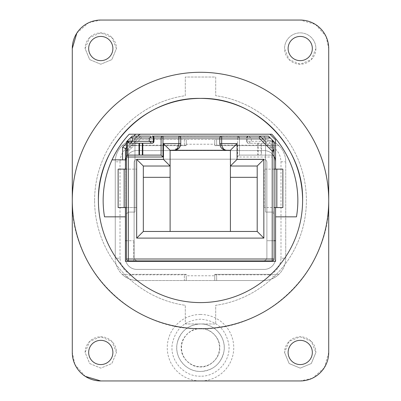 <?xml version="1.0" encoding="UTF-8"?>
<svg xmlns="http://www.w3.org/2000/svg" width="401" height="401" viewBox="0 0 401 401"><rect width="100%" height="100%" fill="white"/><g stroke="black" fill="none" stroke-linecap="round" stroke-linejoin="round"><path stroke-width="0.3" stroke-dasharray="2 1.5" d="M126.42 157.327A11.398 11.398 0 0 1 136.821 150.591A11.398 11.398 0 0 0 126.42 157.342M129.212 134.21L269.878 134.21L275.577 139.909L275.577 258.008A11.398 11.398 0 0 1 264.179 269.402L136.821 269.402A11.398 11.398 0 0 1 125.428 258.008A11.398 11.398 0 0 0 136.821 269.397A11.398 11.398 0 0 1 125.423 258.008L125.553 148.555M274.104 240.72L267.221 240.72L275.577 240.72L275.577 258.008A11.398 11.398 0 0 1 264.179 269.402A11.398 11.398 0 0 0 275.572 258.008A11.398 11.398 0 0 1 264.179 269.397L136.821 269.402A11.398 11.398 0 0 1 125.423 258.008L125.423 240.72L133.779 240.72L126.42 240.72M274.104 156.4A11.398 11.398 0 0 0 264.179 150.596A11.398 11.398 0 0 1 274.104 156.385M125.423 161.989L125.423 258.008L125.423 161.989A11.398 11.398 0 0 1 136.821 150.591L264.179 150.591A11.398 11.398 0 0 1 275.577 161.989L275.577 258.008L275.577 161.989M134.114 257.482L134.114 162.51A3.323 3.323 0 0 1 137.438 159.187A3.323 3.323 0 0 0 134.114 162.51L134.114 257.482A3.323 3.323 0 0 0 137.438 260.81L263.562 260.81A3.323 3.323 0 0 0 266.886 257.482L266.886 162.51A3.323 3.323 0 0 0 263.562 159.187L137.438 159.187L263.562 159.187A3.323 3.323 0 0 1 266.886 162.51L266.886 257.482A3.323 3.323 0 0 1 263.562 260.81L137.438 260.81A3.323 3.323 0 0 1 134.114 257.482M125.423 169.132L125.423 207.553L118.135 207.553L118.135 169.132L136.821 169.132L126.42 169.132M133.779 260.906L133.779 240.72L133.779 261.377L125.423 261.377L125.423 240.72M275.577 240.72L275.577 261.377L133.779 261.377M275.577 207.553L275.577 169.132L282.865 169.132L282.865 207.553L264.179 207.553L274.104 207.553M140.455 134.21L139.112 134.766L125.633 148.375M125.423 159.854L112.044 159.854A97.348 97.348 0 0 0 104.531 216.836L125.423 216.836M126.42 207.553L136.821 207.553L136.821 169.132L136.821 207.553L125.423 207.553M267.221 260.906L267.221 261.377M275.577 216.836L296.469 216.836A97.348 97.348 0 0 0 297.848 200.5M274.104 169.132L264.179 169.132L264.179 207.553L264.179 169.132L275.577 169.132M275.572 161.989A11.398 11.398 0 0 0 264.179 150.596L136.821 150.591A11.398 11.398 0 0 0 125.428 161.989M264.179 269.402L136.821 269.402L264.179 269.402M137.769 136.109L126.42 147.458M133.739 136.109L126.42 143.428M98.405 200.5A102.095 102.095 0 0 0 200.5 302.595A102.095 102.095 0 0 0 302.595 200.5A102.095 102.095 0 0 0 200.5 98.405A102.095 102.095 0 0 0 98.405 200.5A102.095 102.095 0 0 0 200.5 302.595A102.095 102.095 0 0 0 302.595 200.5C304.003 145.944 255.056 96.997 200.5 98.405C145.944 96.997 96.997 145.944 98.405 200.5A102.095 102.095 0 0 0 200.5 302.595A102.095 102.095 0 0 0 302.595 200.5M214.746 274.815L269.116 274.815C276.61 271.803 280.565 266.264 280.991 258.199L285.738 258.199A22.321 22.321 0 0 1 263.422 280.515L214.746 280.515L214.746 274.815L214.746 275.768L186.254 275.768L186.254 280.515L214.746 280.515L214.746 275.768M186.254 274.815L131.884 274.815C124.39 271.803 120.43 266.259 120.009 258.199L115.262 258.199L115.262 161.798L115.262 258.199A22.321 22.321 0 0 0 125.568 277.011C128.826 279.191 132.826 280.359 137.578 280.515L186.254 280.515L186.254 275.768M120.009 258.199L120.009 161.798L115.262 161.798A22.321 22.321 0 0 1 137.578 139.478L186.254 139.478L186.254 144.23L214.746 144.23L214.746 145.177L214.746 139.478L216.645 139.478L214.746 139.478L214.746 145.653L214.746 139.478L184.355 139.478L186.254 139.478L186.254 145.653L184.355 145.653L186.254 145.653L186.254 139.478L186.254 144.23M186.254 145.177L131.884 145.177C124.39 148.195 120.435 153.733 120.009 161.798M280.991 258.199L280.991 161.798C280.57 153.733 276.61 148.195 269.116 145.177L214.746 145.177M328.715 200.5A128.215 128.215 0 0 0 200.5 72.285A128.215 128.215 0 0 0 72.285 200.5C70.521 269.011 131.989 330.479 200.5 328.715C269.011 330.479 330.479 269.011 328.715 200.5M269.116 274.815L275.432 277.011A22.321 22.321 0 0 0 285.738 258.199L285.738 161.798A22.321 22.321 0 0 0 275.432 142.987C272.174 140.806 268.174 139.633 263.422 139.478L214.746 139.478L214.746 144.23M275.432 277.011C272.174 279.191 268.174 280.359 263.422 280.515L214.746 280.515L216.645 280.515L216.645 274.344L278.83 274.344A22.321 22.321 0 0 1 263.422 280.515L216.645 280.515L216.645 274.344L278.83 274.344C274.505 278.369 269.367 280.424 263.422 280.515L137.578 280.515L186.254 280.515L184.355 280.515L184.355 274.344L186.254 274.344L186.254 280.515L186.254 274.344L184.355 274.344L184.355 280.515L137.578 280.515C131.633 280.424 126.495 278.369 122.17 274.344A22.321 22.321 0 0 0 137.578 280.515A22.321 22.321 0 0 1 115.262 258.199M125.568 277.011L131.884 274.815M131.884 145.177L125.568 142.987A22.321 22.321 0 0 0 115.262 161.798M125.568 142.987C128.826 140.806 132.826 139.633 137.578 139.478L184.355 139.478L184.355 145.653L184.355 139.478L137.578 139.478L263.422 139.478L216.645 139.478L216.645 145.653L278.83 145.653C274.505 141.628 269.367 139.568 263.422 139.478L216.645 139.478L216.645 145.653L214.746 145.653L278.83 145.653A22.321 22.321 0 0 0 263.422 139.478A22.321 22.321 0 0 1 285.738 161.798L285.738 258.199M275.432 142.987L269.116 145.177M122.17 145.653A22.321 22.321 0 0 1 137.578 139.478C131.633 139.568 126.495 141.628 122.17 145.653L184.355 145.653L122.17 145.653M326.148 36.722L328.715 48.541L328.715 352.459A28.491 28.491 0 0 1 300.224 380.95L100.776 380.95A28.491 28.491 0 0 1 72.285 352.459L72.285 48.541A28.491 28.491 0 0 1 100.776 20.05L300.224 20.05A28.491 28.491 0 0 1 328.715 48.541L328.715 352.459L324.424 367.496M214.746 274.344L216.645 274.344L214.746 274.344L214.746 280.515L214.746 274.344M122.17 274.344L184.355 274.344L122.17 274.344M324.128 367.963L312.579 378.133M312.038 378.384L300.224 380.95L100.776 380.95A28.491 28.491 0 0 1 72.285 352.459L72.285 48.541A28.491 28.491 0 0 1 100.776 20.05L300.224 20.05L315.261 24.341M315.722 24.636L325.898 36.185M76.837 33.093L88.476 22.842M88.887 22.646L100.776 20.05M85.273 376.364L75.102 364.815M74.852 364.273L72.285 352.459M116.45 48.541L111.859 37.463L100.781 32.872L89.704 37.453L85.107 48.541L89.694 59.619L100.771 64.215L111.854 59.629L116.45 48.541A15.669 15.669 0 0 0 100.776 32.872A15.669 15.669 0 0 0 85.107 48.541L89.699 59.619L100.776 64.215L111.854 59.619L116.45 48.541M116.45 352.459L111.859 341.381L100.781 336.785L89.704 341.371L85.107 352.459L89.694 363.537L100.771 368.128L111.854 363.547L116.45 352.459L111.854 363.537L100.776 368.128L89.699 363.537L85.107 352.459A15.669 15.669 0 0 1 100.776 336.785A15.669 15.669 0 0 1 116.45 352.459M315.893 48.541A15.669 15.669 0 0 1 300.224 64.215A15.669 15.669 0 0 1 284.55 48.541A15.669 15.669 0 0 1 300.224 32.872A15.669 15.669 0 0 1 315.893 48.541L311.301 59.619L300.224 64.215L289.146 59.619L284.55 48.541A15.669 15.669 0 0 1 300.224 32.872A15.669 15.669 0 0 1 315.893 48.541M284.55 352.459L289.141 363.537L300.219 368.128L311.296 363.547L315.893 352.459L311.306 341.381L300.229 336.785L289.146 341.371L284.55 352.459A15.669 15.669 0 0 1 300.224 336.785A15.669 15.669 0 0 1 315.893 352.459L311.301 363.537L300.224 368.128L289.146 363.537L284.55 352.459M200.5 366.704A18.992 18.992 0 0 0 219.492 347.707A18.992 18.992 0 0 0 200.5 328.715A18.992 18.992 0 0 0 181.508 347.707A18.992 18.992 0 0 0 200.5 366.704A18.992 18.992 0 0 0 219.492 347.707A18.992 18.992 0 0 0 200.5 328.715A18.992 18.992 0 0 0 181.508 347.707A18.992 18.992 0 0 0 200.5 366.704M200.5 314.469A33.243 33.243 0 0 0 167.257 347.707A33.243 33.243 0 0 0 200.5 380.95A33.243 33.243 0 0 0 233.743 347.707A33.243 33.243 0 0 0 200.5 314.469M300.224 20.05A28.491 28.491 0 0 1 328.715 48.541M328.715 352.459A28.491 28.491 0 0 1 300.224 380.95M94.606 200.5A105.894 105.894 0 0 1 104.576 155.638C119.177 123.779 150.586 100.461 185.302 95.699L185.302 77.032L215.698 77.032L215.698 95.699C250.414 100.461 281.823 123.779 296.424 155.638A105.894 105.894 0 0 1 296.424 245.362C281.823 277.221 250.414 300.539 215.698 305.301L215.698 323.968L185.302 323.968L185.302 305.301C150.586 300.539 119.177 277.221 104.576 245.362A105.894 105.894 0 0 1 104.576 155.638C119.177 123.779 150.586 100.461 185.302 95.699L185.302 77.032L215.698 77.032L215.698 95.699C250.414 100.461 281.823 123.779 296.424 155.638A105.894 105.894 0 0 1 296.424 245.362C281.823 277.221 250.414 300.539 215.698 305.301L215.698 323.968L185.302 323.968L185.302 305.301C150.586 300.539 119.177 277.221 104.576 245.362A105.894 105.894 0 0 1 94.606 200.5M288.113 48.541A12.11 12.11 0 0 1 300.224 36.431A12.11 12.11 0 0 1 312.334 48.541A12.11 12.11 0 0 1 300.224 60.651A12.11 12.11 0 0 1 288.113 48.541M112.887 48.541A12.11 12.11 0 0 1 100.776 60.651A12.11 12.11 0 0 1 88.666 48.541A12.11 12.11 0 0 1 100.776 36.431A12.11 12.11 0 0 1 112.887 48.541M112.887 352.459A12.11 12.11 0 0 1 100.776 364.569A12.11 12.11 0 0 1 88.666 352.459A12.11 12.11 0 0 1 100.776 340.349A12.11 12.11 0 0 1 112.887 352.459M312.334 352.459A12.11 12.11 0 0 1 300.224 364.569A12.11 12.11 0 0 1 288.113 352.459A12.11 12.11 0 0 1 300.224 340.349A12.11 12.11 0 0 1 312.334 352.459M136.866 136.109L134.967 138.009L134.967 212.089L128.32 212.089L134.967 212.089L128.32 212.089L134.967 212.089L134.967 138.009L130.22 138.009L134.967 138.009L136.866 136.109L132.119 136.109L136.866 136.109M126.42 213.989L128.32 212.089L126.42 213.989L128.32 212.089L126.42 213.989L126.42 141.809L126.42 150.355L140.666 136.109L132.119 136.109L130.746 137.483M126.42 141.809L132.119 136.109L128.32 139.909L130.22 138.009L138.766 138.009M126.42 259.006A1.9 1.9 0 0 0 128.32 260.906L128.32 259.006L126.42 259.006L126.42 150.355L140.666 136.109L141.453 138.009L178.846 138.009L178.846 143.613L175.182 150.084M128.32 148.455L128.32 212.089L128.32 151.142L126.42 150.355L135.523 141.252L126.42 150.355L128.32 151.142L141.453 138.009M180.39 136.896L180.746 138.009A1.9 1.9 0 0 0 178.846 136.109L152.992 136.35M150.325 136.109L140.666 136.109M179.773 136.35L178.846 136.109L178.846 138.009L180.746 138.009L180.305 136.786M179.728 136.325L221.678 136.109L221.678 138.009L237.537 138.009L237.537 157.002L272.204 157.002L272.204 155.102A1.9 1.9 0 0 1 273.156 155.357L274.104 157.002A1.9 1.9 0 0 0 272.204 155.102L261.522 155.102L261.522 143.232L270.78 143.232A1.9 1.9 0 0 0 272.68 141.332L272.68 140.38L268.404 136.109L220.806 136.32M220.144 136.891L219.778 138.009L220.224 136.786M220.75 136.35L221.678 136.109A1.9 1.9 0 0 0 219.778 138.009L219.778 143.613C220.174 147.648 222.39 149.864 226.43 150.26C223.517 149.824 221.933 147.608 221.678 143.613L221.678 138.009L219.778 138.009L219.778 143.613L224.906 150.084M237.537 136.109L237.537 138.009L239.437 138.009L237.537 136.109A1.9 1.9 0 0 1 239.437 138.009L239.437 155.102L261.522 155.102M269.512 137.217L267.933 138.009L267.933 141.332C269.873 142.165 270.244 142.801 269.046 143.232L248.46 143.232A1.9 1.9 0 0 1 246.56 141.332L246.56 138.009L248.46 136.109A1.9 1.9 0 0 0 246.56 138.009L246.56 141.332A1.9 1.9 0 0 0 248.46 143.232L257.723 143.232L257.723 155.102M267.933 138.009L251.312 138.009C249.372 137.172 249.001 136.54 250.199 136.109M248.46 136.109A1.9 1.343 -90 0 0 247.116 138.009L247.116 141.332L272.68 141.332L272.68 140.38L274.104 141.809L270.304 138.009L265.557 138.009L265.557 212.089L274.104 212.089L265.557 212.089L272.204 212.089L265.557 212.089L265.557 138.009L270.304 138.009L268.404 136.109L263.657 136.109L268.404 136.109L274.104 141.809L274.104 150.355L261.758 138.009M263.657 136.109L265.557 138.009L263.657 136.109M128.32 260.906L272.204 260.906L272.204 259.006L274.104 259.006L274.104 151.142A1.9 1.9 0 0 0 273.547 149.799L265.001 141.252L265.557 142.591L265.557 212.089L265.557 142.591L265.001 141.252M161.087 138.009L161.403 136.957M162.059 136.35L162.986 136.109M152.064 143.232A1.9 1.9 0 0 0 153.964 141.332L153.643 136.952M127.398 149.378L126.42 151.483L134.967 142.936L134.967 212.089L134.967 144.49L128.32 151.142L128.32 259.006L272.204 259.006L272.204 157.002L274.104 157.002M126.711 155.989L127.373 155.357A1.9 1.9 0 0 1 128.32 155.102L161.087 155.102M134.967 142.936L135.523 141.252L134.967 142.591L134.967 144.49M219.778 138.009L180.746 138.009L180.746 143.613C180.35 147.648 178.134 149.864 174.099 150.26L230.415 150.26L230.415 231.462L170.109 231.462L170.109 150.26L170.109 166.024L143.327 166.024L143.327 231.462L257.201 231.462L257.201 166.024L230.415 166.024L230.415 150.26L230.415 231.462L257.201 231.462L257.201 166.024L230.415 166.024L230.415 231.462L257.201 231.462L257.201 166.024L230.415 166.024M250.199 143.232C249.001 142.801 249.372 142.17 251.312 141.332L251.312 138.009L239.437 138.009L239.437 155.102L237.537 157.002M265.557 144.49L272.204 151.142L273.547 149.799M273.131 149.378L274.104 151.483L265.557 142.936M224.495 149.969A6.647 6.647 0 0 1 219.778 143.613L237.066 143.613L230.415 150.26L170.109 150.26L174.099 150.26L179.102 147.989M129.744 143.232A1.9 1.9 0 0 1 128.46 142.731M127.844 140.38L127.844 141.332M179.117 147.969L180.746 143.613L163.463 143.613L163.463 159.377L136.676 159.377L143.327 166.024L143.327 231.462L170.109 231.462L170.109 166.024L170.109 231.462L230.415 231.462M136.676 159.377L136.676 238.109L143.327 231.462L170.109 231.462M263.848 238.109L257.201 231.462M236.966 159.473L263.848 159.377L257.201 166.024M239.437 155.102L272.204 155.102M225.056 150.114L226.43 150.26M257.723 143.232L261.522 143.232M269.046 143.232L270.78 143.232L272.68 141.332M246.56 141.332L247.116 141.332A1.9 1.343 90 0 0 248.46 143.232M272.204 139.909L272.204 212.089L274.104 213.989L272.204 212.089L272.204 151.142L274.104 151.142M174.099 150.26L230.415 150.26M139.007 143.232L142.801 143.232M143.327 166.024L170.109 166.024L143.327 166.024L143.327 231.462M170.109 177.327L143.327 177.327M257.201 177.327L230.415 177.327M280.991 161.798L285.738 161.798M200.5 371.451C213.006 370.559 220.796 364.033 223.873 351.877C226.836 337.928 214.751 323.497 200.5 323.968C187.994 324.86 180.204 331.386 177.127 343.542C174.164 357.486 186.249 371.917 200.5 371.451A23.744 23.744 0 0 0 224.244 347.707A23.744 23.744 0 0 0 200.5 323.968A23.744 23.744 0 0 0 176.756 347.707A23.744 23.744 0 0 0 200.5 371.451M200.5 376.203C183.939 376.709 169.643 360.484 172.235 344.123C175.427 328.75 184.846 320.444 200.5 319.216C216.154 320.444 225.573 328.75 228.765 344.123C231.357 360.484 217.061 376.709 200.5 376.203M200.5 328.484C190.826 327.647 180.4 338.364 181.277 347.707C180.4 357.055 190.826 367.772 200.5 366.93C210.174 367.772 220.6 357.055 219.723 347.707C220.6 338.364 210.174 327.647 200.5 328.484M237.066 159.377L237.066 143.613M273.156 140.856L273.156 155.357M258.199 143.232L258.199 155.102M261.046 143.232L261.046 155.102"/><path stroke-width="0.6" d="M126.42 157.342A11.398 11.398 0 0 0 125.428 161.989M275.572 161.989A11.398 11.398 0 0 0 274.104 156.4A11.398 11.398 0 0 1 275.577 161.989M125.423 161.989A11.398 11.398 0 0 1 126.42 157.327M126.42 147.458L125.423 149.242L125.423 159.854L112.044 159.854C116.405 150.395 122.13 141.844 129.212 134.21A97.348 97.348 0 0 0 104.531 216.836L125.423 216.836L125.423 207.553M125.423 169.132L125.423 159.854M275.577 207.553L275.577 261.377L125.423 261.377L125.423 216.836M275.577 169.132L275.577 139.909L269.878 134.21L271.788 134.21L129.212 134.21M125.568 148.515L122.576 147.272L122.576 159.854M126.42 169.132L118.135 169.132L118.135 207.553L124.15 207.553L124.15 169.132M126.42 207.553L124.15 207.553M302.595 200.5A102.095 102.095 0 0 0 200.5 98.405A102.095 102.095 0 0 0 98.405 200.5A102.095 102.095 0 0 0 200.5 302.595A102.095 102.095 0 0 0 302.595 200.5C304.003 145.944 255.056 96.997 200.5 98.405C145.944 96.997 96.997 145.944 98.405 200.5M297.848 200.5A97.348 97.348 0 0 0 271.788 134.21A97.348 97.348 0 0 1 296.469 216.836L275.577 216.836M133.779 261.377L133.779 260.906M126.42 240.72L125.423 240.72M275.577 240.72L274.104 240.72M267.221 260.906L267.221 261.377M274.104 207.553L282.865 207.553L282.865 169.132L274.104 169.132M137.769 136.109L139.112 134.766L140.455 134.21M135.638 134.21L133.739 136.109M126.42 143.428L122.576 147.272M276.85 207.553L276.85 169.132M328.715 200.5A128.215 128.215 0 0 0 200.5 72.285A128.215 128.215 0 0 0 72.285 200.5A128.215 128.215 0 0 0 200.5 328.715A128.215 128.215 0 0 0 328.715 200.5M324.424 367.496L324.128 367.963M312.579 378.133L312.038 378.384M300.224 380.95L100.776 380.95A28.491 28.491 0 0 1 72.285 352.459L72.285 48.541A28.491 28.491 0 0 1 100.776 20.05L300.224 20.05A28.491 28.491 0 0 1 328.715 48.541L328.715 352.459A28.491 28.491 0 0 1 300.224 380.95L100.776 380.95L85.273 376.364M315.261 24.341L315.722 24.636M325.898 36.185L326.148 36.722M72.285 352.459L72.285 48.541L76.837 33.093M88.476 22.842L88.887 22.646M75.102 364.815L74.852 364.273M100.776 20.05L300.224 20.05M328.715 48.541L328.715 352.459M288.113 48.541A12.11 12.11 0 0 1 300.224 36.431A12.11 12.11 0 0 1 312.334 48.541A12.11 12.11 0 0 1 300.224 60.651A12.11 12.11 0 0 1 288.113 48.541M112.887 352.459A12.11 12.11 0 0 1 100.776 364.569A12.11 12.11 0 0 1 88.666 352.459A12.11 12.11 0 0 1 100.776 340.349A12.11 12.11 0 0 1 112.887 352.459M312.334 352.459A12.11 12.11 0 0 1 300.224 364.569A12.11 12.11 0 0 1 288.113 352.459A12.11 12.11 0 0 1 300.224 340.349A12.11 12.11 0 0 1 312.334 352.459M112.887 48.541A12.11 12.11 0 0 1 100.776 60.651A12.11 12.11 0 0 1 88.666 48.541A12.11 12.11 0 0 1 100.776 36.431A12.11 12.11 0 0 1 112.887 48.541M130.746 137.483L130.22 138.009M131.012 137.217L132.119 136.109L150.325 136.109C151.523 136.54 151.152 137.172 149.212 138.009L132.596 138.009L131.012 137.217L126.42 141.809L126.42 157.002L128.32 157.002L128.32 260.906A1.9 1.9 0 0 1 126.42 259.006L126.42 157.002A1.9 1.9 0 0 1 128.32 155.102L128.32 157.002L162.986 157.002L161.087 155.102L128.32 155.102M126.42 141.809L126.42 213.989M180.305 136.786L179.773 136.35M220.224 136.786L220.75 136.35M273.968 141.668L268.404 136.109L259.858 136.109L259.071 138.009L219.778 138.009A1.9 1.9 0 0 1 221.678 136.109L259.858 136.109L261.758 138.009L270.304 138.009M265.001 141.252L259.858 136.109M274.104 141.809L274.104 150.355L273.547 149.799L272.204 151.142L274.104 151.142A1.9 1.9 0 0 0 273.547 149.799M274.104 150.355L274.104 151.142L273.968 150.215M226.39 150.26L174.099 150.26C178.189 149.804 180.405 147.588 180.746 143.613A6.647 6.647 0 0 1 174.099 150.26C177.006 149.824 178.59 147.608 178.846 143.613L180.746 143.613L180.746 138.009A1.9 1.9 0 0 0 178.846 136.109L221.678 136.109L221.678 143.613C221.918 147.588 223.502 149.804 226.43 150.26A6.647 6.647 0 0 1 224.495 149.969M220.806 136.32L220.144 136.891M179.728 136.325L180.39 136.896M142.801 155.102L142.801 143.232L152.064 143.232A1.9 1.9 0 0 0 153.964 141.332L153.964 138.009A1.9 1.9 0 0 0 152.064 136.109L178.846 136.109L178.846 138.009L219.778 138.009L219.778 143.613L219.778 138.009M152.064 136.109A1.9 1.343 90 0 1 153.408 138.009L161.087 138.009A1.9 1.9 0 0 1 162.986 136.109L162.986 138.009L178.846 138.009L178.846 143.613L163.463 143.613L170.109 150.26L175.182 150.084M161.403 136.957L162.059 136.35M153.643 136.952L152.992 136.35M126.42 259.006L272.204 259.006L272.204 151.142L259.071 138.009M126.711 155.989L126.42 157.002M128.32 260.906L272.204 260.906A1.9 1.9 0 0 0 274.104 259.006L274.104 151.142M161.087 138.009L161.087 155.102L161.087 138.009L162.986 138.009L162.986 157.002M153.964 141.332L153.408 141.332L153.408 138.009L149.212 138.009L149.212 141.332L132.596 141.332C130.656 142.165 130.285 142.801 131.483 143.232L129.744 143.232L127.844 141.332L127.844 140.38M132.596 138.009L132.596 141.332L127.844 141.332A1.9 1.9 0 0 0 128.46 142.731M139.007 155.102L139.007 143.232L129.744 143.232M230.415 150.26L237.066 143.613L219.778 143.613C220.139 147.608 222.355 149.824 226.43 150.26L230.415 150.26L230.415 166.024L237.066 159.377L230.415 166.024L257.201 166.024L257.201 231.462L143.327 231.462L143.327 166.024L136.676 159.377L163.463 159.377L170.109 166.024L170.109 150.26L174.099 150.26M143.327 231.462L136.676 238.109L136.681 159.382M272.204 260.906A1.9 1.9 0 0 0 274.104 259.006L272.204 259.006L272.204 260.906M257.201 166.024L263.848 159.377L263.848 238.109L263.848 159.377L237.066 159.377L237.066 143.613M257.201 231.462L263.848 238.109L136.676 238.109L263.848 238.109M143.327 166.024L170.109 166.024L170.109 150.26L163.463 143.613L163.463 159.377L170.109 166.024L170.109 231.462M150.325 143.232C151.523 142.801 151.152 142.17 149.212 141.332L153.408 141.332A1.9 1.343 -90 0 1 152.064 143.232L131.483 143.232M230.415 166.024L230.415 231.462M257.201 177.327L230.415 177.327M143.327 177.327L170.109 177.327M127.373 140.856L127.373 155.357M272.204 139.909L272.204 148.455M142.33 143.232L142.33 155.102M139.478 143.232L139.478 155.102"/></g></svg>
